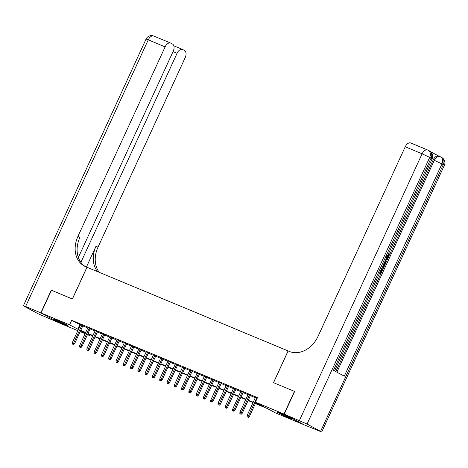 <?xml version="1.0" encoding="UTF-8"?>
<svg xmlns="http://www.w3.org/2000/svg" width="468" height="468" viewBox="0 0 468 468"><rect width="100%" height="100%" fill="white"/><g stroke="black" fill="none" stroke-linecap="round" stroke-linejoin="round"><path stroke-width="0.7" d="M56.312 320.007A7.798 0.369 24.7 0 1 63.794 323.4A7.798 0.369 24.7 0 1 67.626 325.529A7.798 0.369 24.7 0 1 64.777 324.54A7.798 0.369 24.7 0 1 57.295 321.142A7.798 0.369 24.7 0 1 53.463 319.012A7.798 0.369 24.7 0 1 56.312 320.007M280.326 413.221A7.798 0.369 24.7 0 1 287.808 416.619A7.798 0.369 24.7 0 1 291.646 418.743A7.798 0.369 24.7 0 1 288.791 417.754A7.798 0.369 24.7 0 1 281.315 414.355A7.798 0.369 24.7 0 1 277.477 412.232A7.798 0.369 24.7 0 1 280.326 413.221M304.077 424.78L275.471 412.905L267.333 408.546L255.376 403.568M90.078 334.79L89.704 335.603L87.446 334.667M85.112 333.696L80.163 331.631M77.828 330.66L61.109 323.704L41.038 312.957L69.633 324.856L78.378 329.466M82.93 325.617L80.595 324.646M90.213 328.647L87.879 327.676M97.496 331.677L95.168 330.706M104.785 334.708L102.451 333.737M112.068 337.744L109.734 336.773M119.352 340.774L117.018 339.803M126.641 343.805L124.307 342.833M133.924 346.835L131.59 345.864M141.207 349.865L138.873 348.894M148.491 352.895L146.162 351.93M155.78 355.932L153.446 354.96M163.063 358.962L160.729 357.991M170.346 361.992L168.018 361.021M177.635 365.022L175.301 364.051M184.918 368.053L182.584 367.082M192.202 371.089L189.873 370.118M199.491 374.119L197.157 373.148M206.774 377.149L204.44 376.178M214.057 380.18L211.723 379.209M221.346 383.21L219.012 382.239M228.63 386.246L226.296 385.275M235.913 389.277L233.579 388.305M243.196 392.307L240.868 391.336M250.485 395.337L248.151 394.366M255.551 403.188L263.537 406.511L255.399 402.158L257.488 397.619L71.715 320.317L80.461 324.932M82.795 325.904L87.75 327.963M90.084 328.934L95.033 330.993M97.367 331.964L102.316 334.023M104.651 334.994L109.606 337.054M111.934 338.025L116.889 340.09M119.223 341.061L124.172 343.12M126.506 344.091L131.461 346.15M133.789 347.121L138.744 349.181M141.079 350.152L146.028 352.211M148.362 353.182L153.317 355.247M155.645 356.212L160.6 358.277M162.934 359.248L167.883 361.308M170.217 362.279L175.172 364.338M177.501 365.309L182.456 367.368M184.79 368.339L189.739 370.399M192.073 371.37L197.022 373.435M199.356 374.406L204.311 376.465M206.645 377.436L211.594 379.495M213.929 380.466L218.878 382.526M221.212 383.497L226.167 385.556M228.495 386.527L233.45 388.592M235.784 389.563L240.733 391.622M243.067 392.594L248.022 394.653M250.351 395.624L255.306 397.683M257.306 398.016L255.434 397.396M41.038 312.957L51.468 290.277L72.411 298.993L87.013 267.246L289.394 351.462A24.991 19.691 -61.8 0 0 318.035 336.363L405.235 146.782A5.996 3.68 -67.4 0 1 410.793 142.992L427.658 150.006A5.996 3.68 112.6 0 0 422.095 153.802L405.235 146.782M288.083 350.912L273.482 382.66L294.635 391.488L273.552 382.689L288.153 350.941M294.425 391.377L283.994 414.051L304.065 424.804M71.715 320.317L69.633 324.856M255.399 402.158L283.994 414.051M80.712 330.437L85.662 332.496M87.996 333.468L92.951 335.527M95.279 336.498L100.234 338.557M102.568 339.528L107.517 341.593M109.851 342.564L114.8 344.623M117.135 345.595L122.089 347.654M124.424 348.625L129.373 350.684M131.707 351.655L136.656 353.714M138.99 354.685L143.945 356.751M146.273 357.722L151.228 359.781M153.562 360.752L158.512 362.811M160.846 363.782L165.801 365.841M168.129 366.813L173.084 368.872M175.418 369.843L180.367 371.908M182.701 372.873L187.656 374.938M189.985 375.909L194.94 377.969M197.274 378.94L202.223 380.999M204.557 381.97L209.506 384.029M211.84 385L216.795 387.065M219.129 388.03L224.078 390.096M226.413 391.067L231.362 393.126M233.696 394.097L238.651 396.156M240.979 397.127L245.934 399.186M248.268 400.158L253.217 402.217M85.486 332.877L81.567 331.245L85.316 333.251M87.545 334.45L89.704 335.603M253.042 402.603L248.093 400.538M245.758 399.567L240.809 397.507M238.475 396.536L233.52 394.477M231.186 393.506L226.237 391.447M223.903 390.476L218.954 388.411M216.62 387.445L211.665 385.38M209.336 384.409L204.381 382.35M202.047 381.379L197.098 379.32M194.764 378.349L189.809 376.29M187.481 375.318L182.526 373.259M180.192 372.288L175.243 370.223M172.908 369.252L167.953 367.193M165.625 366.222L160.67 364.162M158.336 363.191L153.387 361.132M151.053 360.161L146.104 358.102M143.77 357.131L138.815 355.066M136.481 354.095L131.531 352.035M129.197 351.064L124.248 349.005M121.914 348.034L116.959 345.975M114.631 345.004L109.676 342.945M107.342 341.973L102.393 339.908M100.058 338.943L95.103 336.878M92.775 335.907L87.82 333.848M79.852 324.675L77.77 329.215M247.882 417.052L247.157 416.748L248.426 417.345L247.882 417.052L248.496 415.876L247.186 415.332L255.499 397.262M256.809 397.806L248.496 415.876L249.473 416.403L255.902 402.427M248.426 417.345L249.473 416.403M247.186 415.332L247.157 416.748M387.194 256.534L388.165 255.452L388.352 254.013M386.159 258.786L387.814 258.623L387.44 259.436L386.153 259.524L385.088 261.84L385.802 262.998L385.427 263.812L384.351 262.718M386.305 258.471L387.814 258.623M380.039 272.084L380.934 272.563L382.409 269.352L382.783 269.556L380.958 273.534L379.659 272.908M380.379 272.265L381.829 269.112L382.409 269.352M335.825 371.615L380.94 273.528M382.771 269.55L383.251 268.503L381.999 267.831M384.368 266.076L385.41 263.806M385.79 262.981L387.422 259.442M387.796 258.617L388.727 256.604M389.423 255.089L433.21 159.88A5.996 3.68 -67.4 0 1 438.768 156.09L439.861 156.546A5.996 3.68 112.6 0 0 434.304 160.337L433.21 159.88M438.873 156.131L430.583 151.69M383.678 263.162C384.719 263.712 384.883 264.847 384.164 266.561L383.269 268.509L381.97 267.883M284.211 414.145L304.288 424.891L321.703 431.993L307.066 424.043L284.211 414.145L294.641 391.47M299.438 420.48L422.095 153.802L429.723 157.365L431.081 158.09L333.456 370.346L344.302 376.155L441.932 163.899L444.366 165.315L321.703 431.993M380.958 273.534L379.688 272.856M382.35 267.064L383.245 267.538L383.76 266.421L384.123 265.011L383.315 263.929M382.689 267.24L383.497 264.566M383.76 266.421L383.175 266.175M384.123 265.011L383.538 264.765M385.427 263.812L384.544 262.291M386.65 256.669C387.381 257.143 388.083 256.821 388.744 255.692L388.165 255.452M388.744 255.692L388.51 253.679M388.633 253.732L389.095 253.018L389.154 255.82C388.3 257.447 387.346 257.985 386.299 257.435M40.821 312.864L51.252 290.189L72.341 298.964L86.943 267.216L85.703 266.701A24.991 19.691 118.2 0 1 84.339 266.052A24.991 19.691 118.2 0 1 77.922 236.445L165.116 46.87L148.251 39.85L25.594 306.528L40.821 312.864L60.898 323.593M80.906 262.373L177.079 53.276A5.996 3.68 112.6 0 1 182.637 49.479A5.996 3.68 112.6 0 1 182.836 49.573L184.439 50.433A5.996 3.68 112.6 0 1 185.188 57.617L97.993 247.198A24.991 19.691 118.2 0 0 99.204 272.317M97.519 271.615A24.991 19.691 118.2 0 1 96.039 246.15L86.445 267.012M25.594 306.528L23.4 305.768L24.476 306.452L38.043 313.718L60.893 323.616M78.355 257.476L173.23 51.211A5.996 3.68 112.6 0 0 172.476 44.027L170.879 43.167A5.996 3.68 112.6 0 0 170.674 43.074A5.996 3.68 112.6 0 0 165.116 46.87M85.334 266.544A24.991 19.691 118.2 0 1 79.876 237.492L77.922 236.445M240.599 414.022L239.868 413.718L241.137 414.309L240.599 414.022L241.213 412.846L239.903 412.302L248.215 394.231M249.526 394.776L241.213 412.846L242.19 413.367L250.544 395.203M241.137 414.309L242.19 413.367M239.903 412.302L239.868 413.718M233.31 410.992L232.584 410.688L233.854 411.278L233.31 410.992L233.93 409.816L232.619 409.272L240.926 391.201M242.243 391.745L233.93 409.816L234.907 410.337L243.261 392.172M233.854 411.278L234.907 410.337M232.619 409.272L232.584 410.688M226.026 407.956L225.301 407.657L226.57 408.248L226.026 407.956L226.647 406.786L225.33 406.236L233.643 388.171M234.954 388.715L226.647 406.786L227.618 407.306L235.977 389.142M226.57 408.248L227.618 407.306M225.33 406.236L225.301 407.657M218.743 404.925L218.012 404.621L219.287 405.218L218.743 404.925L219.357 403.755L218.047 403.205L226.36 385.135M227.67 385.685L219.357 403.755L220.334 404.276L228.694 386.106M219.287 405.218L220.334 404.276M218.047 403.205L218.012 404.621M211.454 401.895L210.729 401.591L211.998 402.188L211.454 401.895L212.074 400.719L210.764 400.175L219.071 382.104M220.387 382.649L212.074 400.719L213.051 401.246L221.405 383.076M211.998 402.188L213.051 401.246M210.764 400.175L210.729 401.591M204.171 398.865L203.445 398.56L204.715 399.157L204.171 398.865L204.791 397.689L203.475 397.145L211.788 379.074M213.098 379.618L204.791 397.689L205.768 398.215L214.122 380.045M204.715 399.157L205.768 398.215M203.475 397.145L203.445 398.56M196.888 395.834L196.156 395.53L197.432 396.121L196.888 395.834L197.502 394.659L196.191 394.115L204.504 376.044M205.815 376.588L197.502 394.659L198.479 395.179L206.838 377.015M197.432 396.121L198.479 395.179M196.191 394.115L196.156 395.53M189.604 392.798L188.873 392.5L190.143 393.091L189.604 392.798L190.219 391.628L188.908 391.078L197.221 373.014M198.531 373.558L190.219 391.628L191.196 392.149L199.549 373.985M190.143 393.091L191.196 392.149M188.908 391.078L188.873 392.5M182.315 389.768L181.59 389.464L182.859 390.06L182.315 389.768L182.935 388.598L181.625 388.048L189.932 369.977M191.242 370.527L182.935 388.598L183.912 389.119L192.266 370.948M182.859 390.06L183.912 389.119M181.625 388.048L181.59 389.464M175.032 386.738L174.301 386.433L175.576 387.03L175.032 386.738L175.646 385.562L174.336 385.018L182.649 366.947M183.959 367.497L175.646 385.562L176.623 386.088L184.983 367.918M175.576 387.03L176.623 386.088M174.336 385.018L174.301 386.433M167.749 383.707L167.017 383.403L168.287 384L167.749 383.707L168.363 382.531L167.053 381.987L175.365 363.917M176.676 364.461L168.363 382.531L169.34 383.058L177.694 364.888M168.287 384L169.34 383.058M167.053 381.987L167.017 383.403M160.46 380.677L159.734 380.373L161.004 380.964L160.46 380.677L161.08 379.501L159.769 378.957L168.076 360.886M169.387 361.431L161.08 379.501L162.057 380.022L170.41 361.858M161.004 380.964L162.057 380.022M159.769 378.957L159.734 380.373M153.176 377.647L152.445 377.343L153.72 377.933L153.176 377.647L153.791 376.471L152.48 375.927L160.793 357.856M162.103 358.4L153.791 376.471L154.768 376.992L163.127 358.827M153.72 377.933L154.768 376.992M152.48 375.927L152.445 377.343M145.893 374.611L145.162 374.312L146.431 374.903L145.893 374.611L146.507 373.441L145.197 372.891L153.51 354.82M154.82 355.37L146.507 373.441L147.484 373.961L155.838 355.791M146.431 374.903L147.484 373.961M145.197 372.891L145.162 374.312M138.604 371.58L137.879 371.276L139.148 371.873L138.604 371.58L139.224 370.404L137.914 369.86L146.221 351.79M147.537 352.34L139.224 370.404L140.201 370.931L148.555 352.761M139.148 371.873L140.201 370.931M137.914 369.86L137.879 371.276M131.321 368.55L130.595 368.246L131.865 368.842L131.321 368.55L131.941 367.374L130.625 366.83L138.938 348.759M140.248 349.303L131.941 367.374L132.912 367.901L141.272 349.731M131.865 368.842L132.912 367.901M130.625 366.83L130.595 368.246M124.038 365.52L123.306 365.215L124.582 365.806L124.038 365.52L124.652 364.344L123.341 363.8L131.654 345.729M132.965 346.273L124.652 364.344L125.629 364.865L133.988 346.7M124.582 365.806L125.629 364.865M123.341 363.8L123.306 365.215M116.748 362.489L116.023 362.185L117.292 362.776L116.748 362.489L117.369 361.314L116.058 360.769L124.365 342.699M125.681 343.243L117.369 361.314L118.346 361.834L126.699 343.67M117.292 362.776L118.346 361.834M116.058 360.769L116.023 362.185M109.465 359.453L108.74 359.155L110.009 359.746L109.465 359.453L110.085 358.283L108.769 357.733L117.082 339.669M118.392 340.213L110.085 358.283L111.062 358.804L119.416 340.634M110.009 359.746L111.062 358.804M108.769 357.733L108.74 359.155M102.182 356.423L101.451 356.119L102.726 356.715L102.182 356.423L102.796 355.247L101.486 354.703L109.799 336.632M111.109 337.182L102.796 355.247L103.773 355.774L112.133 337.603M102.726 356.715L103.773 355.774M101.486 354.703L101.451 356.119M94.899 353.393L94.167 353.088L95.437 353.685L94.899 353.393L95.513 352.217L94.203 351.673L102.515 333.602M103.826 334.146L95.513 352.217L96.49 352.743L104.844 334.573M95.437 353.685L96.49 352.743M94.203 351.673L94.167 353.088M87.61 350.362L86.884 350.058L88.154 350.649L87.61 350.362L88.23 349.186L86.919 348.642L95.226 330.572M96.537 331.116L88.23 349.186L89.207 349.713L97.56 331.543M88.154 350.649L89.207 349.713M86.919 348.642L86.884 350.058M80.326 347.332L79.595 347.028L80.87 347.619L80.326 347.332L80.941 346.156L79.63 345.612L87.943 327.541M89.253 328.086L80.941 346.156L81.918 346.677L90.277 328.513M80.87 347.619L81.918 346.677M79.63 345.612L79.595 347.028M73.043 344.296L72.312 343.998L73.581 344.588L73.043 344.296L73.657 343.126L72.347 342.576L80.66 324.511M81.97 325.055L73.657 343.126L74.634 343.647L82.988 325.482M73.581 344.588L74.634 343.647M72.347 342.576L72.312 343.998M320.627 431.303L443.284 164.625A5.996 4.727 -61.8 0 0 441.745 157.517L440.388 156.792A5.996 4.727 118.2 0 1 441.932 163.899L434.304 160.337L336.872 372.171M334.573 370.943L432.157 158.775L431.081 158.09A5.996 4.727 -61.8 0 0 429.542 150.983L428.185 150.257A5.996 5.996 0 0 0 427.658 150.006A5.996 3.68 112.6 0 1 427.857 150.099A5.996 4.727 118.2 0 1 428.185 150.257A5.996 4.727 118.2 0 1 429.723 157.365L307.066 424.043M440.06 156.64A5.996 3.68 112.6 0 0 439.861 156.546A5.996 5.996 0 0 1 440.388 156.792A5.996 4.727 118.2 0 0 440.06 156.64M96.039 246.15L97.993 247.198M177.079 53.276L173.049 51.597M148.251 39.85A5.996 3.68 -67.4 0 1 153.814 36.054A5.996 5.996 0 0 0 146.057 39.09L148.251 39.85M432.157 158.775A5.996 5.996 0 0 0 429.542 150.983M444.366 165.315A5.996 5.996 0 0 0 441.745 157.517M182.637 49.479L173.833 45.817M170.674 43.074L153.814 36.054M146.057 39.09L23.4 305.768"/></g></svg>
